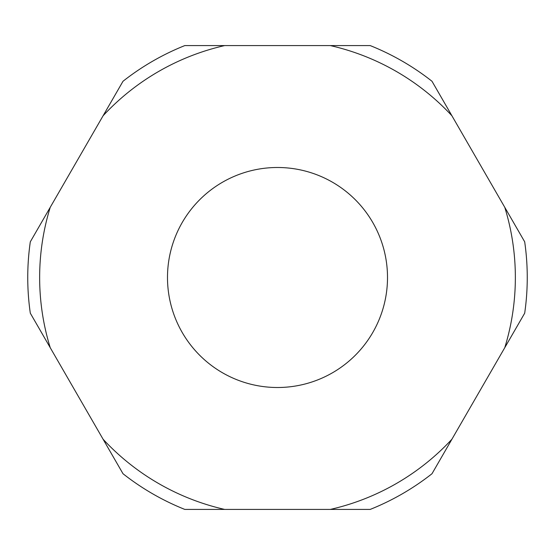 <?xml version="1.0" encoding="UTF-8"?>
<svg xmlns="http://www.w3.org/2000/svg" width="555" height="555" viewBox="0 0 555 555"><rect width="100%" height="100%" fill="white"/><g stroke="black" fill="none" stroke-linecap="round" stroke-linejoin="round"><path stroke-width="0.83" d="M277.5 167.492A110.008 110.008 0 0 0 167.492 277.5A110.008 110.008 0 0 0 277.5 387.508A110.008 110.008 0 0 0 387.508 277.5A110.008 110.008 0 0 0 277.5 167.492M103.084 115.773L123.009 81.266A249.75 249.75 0 0 1 184.801 45.586L224.65 45.586A237.859 237.859 0 0 0 103.084 115.773L50.234 207.313A237.859 237.859 0 0 0 50.234 347.687L103.084 439.227A237.859 237.859 0 0 0 224.65 509.414L330.35 509.414A237.859 237.859 0 0 0 451.916 439.227L504.766 347.687A237.859 237.859 0 0 0 504.766 207.313L451.916 115.773A237.859 237.859 0 0 0 330.35 45.586L224.65 45.586M330.35 45.586L370.199 45.586A249.75 249.75 0 0 1 431.991 81.266L451.916 115.773M504.766 207.313L524.69 241.82A249.75 249.75 0 0 1 524.69 313.18L504.766 347.687M451.916 439.227L431.991 473.734A249.75 249.75 0 0 1 370.199 509.414L330.35 509.414M224.65 509.414L184.801 509.414A249.75 249.75 0 0 1 123.009 473.734L103.084 439.227M50.234 347.687L30.31 313.18A249.75 249.75 0 0 1 30.31 241.82L50.234 207.313"/></g></svg>
